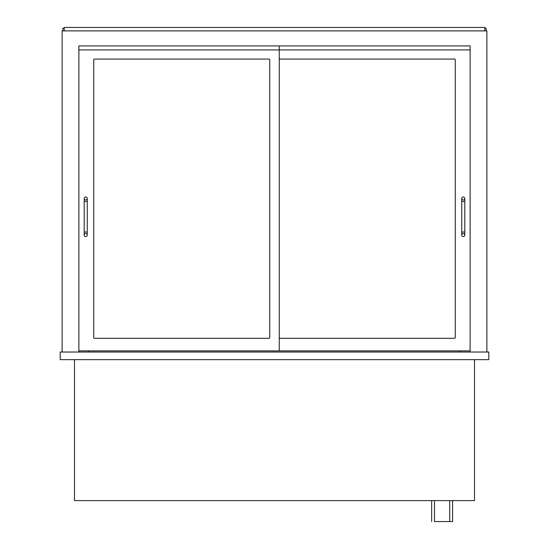 <?xml version="1.0" encoding="UTF-8"?>
<svg xmlns="http://www.w3.org/2000/svg" width="549" height="549" viewBox="0 0 549 549"><rect width="100%" height="100%" fill="white"/><g stroke="black" fill="none" stroke-linecap="round" stroke-linejoin="round"><path stroke-width="0.82" d="M452.596 500.599L452.596 521.55L434.499 521.55L434.499 500.599M431.644 521.55L431.644 500.599M474.501 359.643L474.501 500.599L74.499 500.599L74.499 359.643M78.878 45.924L470.122 45.924L470.122 49.925L78.878 49.925L78.878 45.924L78.878 350.88L279.263 350.88L279.263 45.924L78.878 45.924M62.119 352.026L62.119 30.881L486.881 30.881L486.881 352.026M78.878 352.026L78.878 350.88M470.122 352.026L470.122 45.924L279.263 45.924M60.212 359.643L488.788 359.643L488.788 352.026L60.212 352.026L60.212 359.643M88.595 352.026L88.595 350.88M460.405 352.026L460.405 350.88M62.881 30.881L62.881 28.212L64.212 28.212M486.119 30.881L486.119 28.212L484.788 28.212M484.788 30.881L484.788 27.45L64.212 27.45L64.212 30.881M93.735 59.834A0.762 0.762 0 0 1 94.497 59.072L268.976 59.072A0.762 0.762 0 0 1 269.737 59.834L269.737 337.546A0.762 0.762 0 0 1 268.976 338.308L94.497 338.308A0.762 0.762 0 0 1 93.735 337.546L93.735 59.834A0.762 0.762 0 0 1 94.497 59.072M280.024 59.072A0.762 0.762 0 0 0 279.263 59.834A0.762 0.762 0 0 1 280.024 59.072L454.503 59.072A0.762 0.762 0 0 1 455.265 59.834L455.265 337.546A0.762 0.762 0 0 1 454.503 338.308L280.024 338.308A0.762 0.762 0 0 1 279.263 337.546A0.762 0.762 0 0 0 280.024 338.308M279.263 350.88L470.122 350.88M84.21 235.068A1.523 1.523 0 0 1 85.733 233.545A1.523 1.523 0 0 1 87.257 235.068A1.523 1.523 0 0 1 85.733 236.592A1.523 1.523 0 0 1 84.21 235.068L84.21 198.498A1.523 1.523 0 0 0 85.733 200.021A1.523 1.523 0 0 0 87.257 198.498A1.523 1.523 0 0 0 85.733 196.974A1.523 1.523 0 0 0 84.21 198.498M461.743 235.068L461.743 235.068A1.523 1.523 0 0 1 463.267 233.545A1.523 1.523 0 0 1 464.79 235.068A1.523 1.523 0 0 1 463.267 236.592A1.523 1.523 0 0 1 461.743 235.068L461.743 198.498A1.523 1.523 0 0 0 463.267 200.021A1.523 1.523 0 0 0 464.79 198.498A1.523 1.523 0 0 0 463.267 196.974A1.523 1.523 0 0 0 461.743 198.498M269.737 59.834A0.762 0.762 0 0 0 268.976 59.072M93.735 337.546A0.762 0.762 0 0 0 94.497 338.308M268.976 338.308A0.762 0.762 0 0 0 269.737 337.546M455.265 59.834A0.762 0.762 0 0 0 454.503 59.072M454.503 338.308A0.762 0.762 0 0 0 455.265 337.546M84.21 201.545L87.257 201.545L87.257 232.021L84.21 232.021M461.743 201.545L464.79 201.545L464.79 232.021L461.743 232.021M449.741 500.599L449.741 521.55M87.257 232.021L87.257 235.068M87.257 201.545L87.257 198.498M464.79 232.021L464.79 235.068M464.79 201.545L464.79 198.498"/></g></svg>

